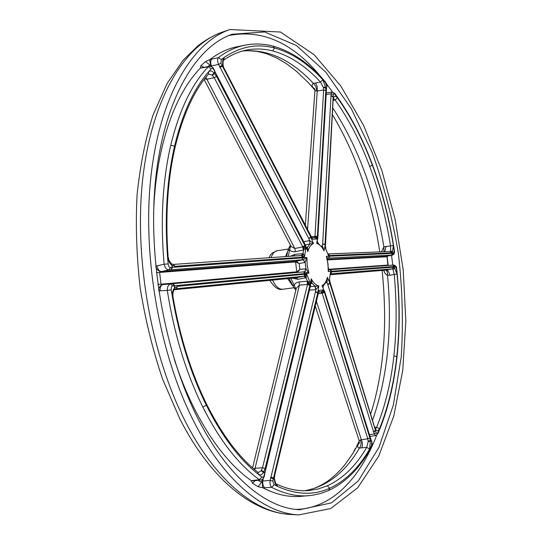 <?xml version="1.0" encoding="UTF-8"?>
<svg xmlns="http://www.w3.org/2000/svg" width="542" height="542" viewBox="0 0 542 542"><rect width="100%" height="100%" fill="white"/><g stroke="black" fill="none" stroke-linecap="round" stroke-linejoin="round"><path stroke-width="0.81" d="M318.391 292.904L318.506 290.465L319.38 291.84L318.886 292.104M374.874 427.36L376.636 427.252C385.24 406.073 390.992 382.293 393.892 355.911C396.737 329.556 396.846 302.389 394.203 274.421L389.739 275.282L387.076 275.214L385.037 273.392L383.648 270.289M276.508 484.087C287.883 489.358 298.777 491.499 309.191 490.51L318.411 488.911L327.233 485.842C342.917 478.6 356.087 465.768 366.744 447.34L359.475 448.051C357.307 447.516 357.11 445.998 358.879 443.492L359.346 442.604M381.493 251.847L383.885 246.854L390.558 245.926C386.073 218.141 379.129 191.665 369.732 166.489C360.281 141.299 348.743 119.132 335.112 99.985L333.31 100.392M314.78 89.355L314.014 88.461C311.67 86.327 311.467 84.64 313.398 83.4L320.525 82.093C305.613 65.941 289.658 55.548 272.673 50.914C264.015 48.699 255.37 48.407 246.739 50.033L246.732 50.033C238.846 51.544 231.163 54.898 223.69 60.087M318.689 292.213L321.833 291.549L323.418 289.895L324.387 292.246L369.827 437.794L370.396 441.229L369.556 449.101L371.521 445.605L371.737 441.364L370.992 439.576M377.828 432.679L377.869 433.742L375.755 435.572L374.258 433.932L376.202 432.773L376.839 433.512L377.435 433.315L379.495 428.756C378.479 430.694 377.307 431.08 375.958 429.908L374.773 427.767L329.251 280.858L330.539 271.969L331.121 273.439L330.606 273.798M309.252 495.639L309.048 495.659C297.084 496.757 284.611 493.986 271.644 487.346L262.911 487.82L258.114 486.716L252.437 483.24L251.359 480.713L259.286 479.643C238.643 464.772 219.835 440.592 202.85 407.103C186.014 372.957 174.165 334.062 167.315 290.424L158.752 290.858M155.717 266.217L164.118 264.198C160.317 220.418 162.532 180.75 170.757 145.202C179.273 110.283 191.753 84.173 208.209 66.862L200.391 68.096L200.858 65.745L205.526 61.558L209.889 59.552L218.351 57.648C226.963 51.104 235.899 46.93 245.147 45.135L245.147 45.135C254.462 43.36 263.758 43.692 273.032 46.131L274.523 47.987C291.671 52.75 307.754 63.326 322.788 79.715L325.546 87.174L325.837 90.534L317.375 236.59L317.016 239.029L315.051 237.721L312.47 237.64L312.05 239.191L311.338 236.868M371.697 441.967L324.604 291.914L322.009 285.607L323.594 285.424C325.512 283.12 326.562 281.42 326.745 280.329L327.409 277.301L327.063 282.47L325.695 282.653M274.096 484.697L271.644 487.346C270.221 486.045 269.726 483.749 270.167 480.456L272.768 481.032L274.096 484.697L277.592 486.438C275.715 485.144 274.577 482.665 274.184 479.013L274.537 474.596L318.506 290.465L323.418 289.895L322.998 292.788L324.462 291.528L322.009 285.607C324.509 284.448 326.311 281.684 327.409 277.301L329.983 283.527L376.202 432.773M359.136 440.673L361.345 439.677L367.808 438.837L322.172 293.229L318.256 293.744M361.771 447.97C362.747 445.497 362.605 442.733 361.345 439.677L316.44 301.332M327.233 485.842L329.766 488.213C345.579 480.815 358.838 467.78 369.556 449.101L366.744 447.34L368.167 441.594L367.808 438.837L369.827 437.794M305.099 490.727C327.253 486.418 345.376 472.197 359.475 448.051C361.216 445.646 361.514 442.922 360.383 439.894M358.879 443.492L359.278 443.038M375.613 428.756L376.636 427.252L379.495 428.756C388.14 407.313 393.905 383.255 396.798 356.582L393.892 355.911M321.833 291.549L322.998 292.788L322.294 293.208L321.013 291.867M324.577 291.237L370.857 439.223L370.369 440.693L368.126 441.08M370.877 439.277L370.396 441.229L368.167 441.594M369.414 434.596L374.258 433.932L327.727 284.32L330.051 282.822L329.251 280.858L330.539 271.969L393.356 267.179L394.596 268.005L397.049 274.232L396.52 268.961L395.308 266.407L393.79 265.045L392.875 265.113L393.79 265.045C395.89 265.668 396.866 266.976 396.717 268.988L396.52 268.961M330.166 282.545L374.773 427.767M374.84 427.265L375.742 429.765L375.315 430.639L373.323 431.669M375.504 428.675L375.958 429.908L375.437 430.971L373.492 432.123M321.264 291.806L318.771 292.138M330.349 274.916L330.606 273.737M371.521 445.605L371.473 446.845C360.322 467.678 346.047 482.238 328.662 490.524M326.277 281.481L327.727 284.32M326.311 281.406L327.063 282.47M321.196 291.82L322.294 293.208M394.183 250.682L394.373 250.641C394.874 252.701 394.285 254.178 392.611 255.079L393.641 253.371L394.183 250.682L393.37 245.438L392.537 251.901L391.527 252.863L328.466 255.56L324.983 247.03L325.491 245.512L333.14 99.471L333.764 97.269C334.78 95.934 336.02 96.13 337.49 97.858L334.36 93.759L333.723 93.664L333.289 94.464L331.135 93.813L332.111 92.045L326.277 92.878M387.889 265.478L386.995 256.217M395.308 266.407L328.256 271.515L328.486 269.211L327.138 258.561L326.338 256.332L327.449 258.141M328.879 269.767L328.256 271.515L327.998 263.873L326.338 256.332L393.641 253.371M330.532 274.713L386.019 270.092L392.171 268.907L330.6 273.818L331.758 271.251L329.976 269.686L392.875 265.113L394.4 266.474L394.596 268.005L393.065 269.557L392.171 268.907L393.356 267.179M328.486 269.279L388.16 265.052L387.117 256.19M327.456 259.903L387.103 256.779M389.739 275.282C389.109 271.989 387.977 270.248 386.344 270.045L330.532 274.692M377.896 433.675C387.55 411.1 393.919 385.545 396.995 357.015L396.798 356.582C399.644 329.942 399.732 302.49 397.049 274.232L394.203 274.421L393.065 269.557M372.625 420.077C387.557 377.354 392.523 329.123 387.53 275.363C387.693 272.45 387.103 270.702 385.748 270.119M332.896 108.088C358.16 147.092 375.159 193.352 383.885 246.854L383.98 251.745M386.039 246.319L384.8 251.718M327.314 259.279L386.792 256.258L392.516 255.092L328.513 258.08L329.841 256.088L328.134 253.913L390.003 251.515L390.667 250.783L390.558 245.926L393.37 245.438C388.838 217.369 381.839 190.608 372.368 165.154L372.462 164.741C362.293 137.505 349.726 113.739 334.746 93.434M330.606 273.778L331.121 273.439L331.562 271.264L329.854 269.692L328.919 269.76L392.672 265.133L394.251 266.488L394.407 267.741L392.889 269.354M328.513 258.08L329.57 255.506L328.682 254.123L328.466 255.56L324.983 247.03L325.281 244.991L324.069 250.79L322.734 248.053L318.289 243.433L316.697 243.439L317.842 237.816L326.63 86.273L325.559 82.797L322.788 79.715L320.525 82.093L323.317 87.337L325.546 87.174L326.501 89.017M328.113 253.9L390.003 251.515L391.527 252.863M390.545 251.007L392.422 252.193L392.584 253.446L391.399 255.174M390.667 250.783L392.537 251.901L392.733 253.439L391.602 255.16M327.327 259.997L327.138 258.629M325.817 248.521L325.403 246.122M312.253 237.674L311.819 237.572M333.289 94.464L324.997 244.706L322.653 244.063L331.135 93.813L326.182 94.518M315.613 82.845L317.199 86.557L317.348 90.399L317.253 90.961L314.916 90.826L314.387 88.488L314.794 89.037M369.732 166.489L372.368 165.154C362.855 139.687 351.23 117.255 337.49 97.858L335.112 99.985L333.621 98.63M314.014 88.461L314.597 88.847M242.735 50.968C267.856 48.922 291.406 59.735 313.398 83.4C315.668 85.379 316.63 87.919 316.277 91.029M314.313 237.586L314.99 236.088L323.642 90.006L323.317 87.337M333.14 99.471L325.478 245.296M330.783 96.13L332.957 96.652L333.587 97.431L333.33 99.979M330.837 95.67L332.991 96.32L333.764 97.269L333.642 98.597M220.94 63.258L310.986 237.477L311.311 236.691L315.891 236.359L317.016 239.029L312.05 239.191L224.205 69.146L222.803 64.999C222.301 61.429 222.803 58.888 224.313 57.357L221.346 59.552L220.94 63.258L218.575 64.417C217.349 61.3 217.274 59.044 218.351 57.648L221.346 59.552M307.551 229.395L317.253 90.961L323.642 90.006L325.837 90.534M323.405 87.831L325.654 87.696L326.494 89.071L317.829 237.599M321.995 246.989L322.456 245.96L324.069 250.79C321.894 246.657 319.441 244.205 316.697 243.439L317.626 237.281L315.891 236.359L315.051 237.721M334.895 94.315L334.705 93.373L332.097 92.045M273.114 46.151C291.921 51.51 309.306 63.36 325.261 81.713L325.559 82.797M326.535 88.719L326.63 86.273M322.036 247.05L322.456 245.96M314.468 237.599L315.112 236.136M211.36 68.699L208.209 66.862L209.226 66.334C211.299 66.151 212.904 67.181 214.043 69.423L213.846 69.796C212.925 68.211 212.091 67.845 211.36 68.699L208.595 71.781C210.269 70.392 212.098 70.833 214.083 73.089L216.509 76.354L305.065 245.851L305.912 247.904L303.588 250.011L295.322 251.671C292.551 252.057 290.668 251.346 289.679 249.537L288.317 256.38M306.406 247.45L307.531 247.274L309.855 243.968L309.604 240.56L308.703 238.392L218.575 64.417L211.366 65.941L209.849 64.911L207.959 66.558M290.478 256.231L294.882 254.367L302.7 253.636L303.561 254.096L304.475 257.003L301.406 255.472M309.631 244.015L305.336 244.909M306.731 247.857L307.531 247.274L307.849 251.63L305.099 245.133L213.846 69.796M204.158 79.464L291.196 246.61L294.834 248.493L303.771 246.759L305.912 247.904L304.475 257.003L175.08 266.325L171.861 265.262C169.517 263.5 168.061 260.56 167.478 256.441L168.284 265.024L169.118 266.847L170.31 267.511L168.908 269.936C166.55 269.692 164.951 267.775 164.118 264.198L168.101 263.9M205.879 77.235L206.881 79.261L204.639 78.834M211.82 66.822L211.366 65.941C210.398 62.777 210.506 60.494 211.692 59.078M211.048 65.758C210.066 62.716 209.679 60.65 209.889 59.552C218.711 52.825 227.864 48.543 237.349 46.7L244.774 45.21M210.594 66.361L209.849 64.911L205.526 61.558M203.914 67.262L200.858 65.745M209.253 66.334L200.391 68.096C174.443 94.484 155.574 147.986 153.596 213.555M202.816 67.452L201.834 67.967M205.14 78.184L205.614 79.2M303.263 250.086L302.782 246.847L214.198 77.696L212.132 75.081L208.474 74.098M224.205 69.146L223.229 65.718L219.91 67.533M219.618 66.91L222.803 64.999L223.223 65.697M223.128 65.175C222.965 61.863 223.141 60.176 223.643 60.121L224.313 57.357C240.54 46.497 257.274 43.374 274.523 47.987L272.673 50.914M295.322 251.671L294.834 248.493L206.881 79.261L214.198 77.696L216.509 76.354M212.498 75.446L215.337 72.418L305.207 244.659L304.875 245.451L302.748 246.786M170.757 145.202L174.551 146.265L175.039 147.478C167.559 180.086 165.235 216.461 168.074 256.603L167.478 256.441C164.612 215.953 166.97 179.226 174.551 146.265C182.349 113.8 193.704 88.969 208.595 71.781L208.413 74.166C193.887 90.961 182.769 115.371 175.059 147.404M212.132 75.081L215.113 71.93L214.049 69.444M308.818 238.643L310.986 237.477L313.479 243.561L309.855 243.968L309.699 240.533L313.479 243.561C310.925 244.53 309.042 247.22 307.849 251.63L305.41 245.079M303.723 241.807L309.699 240.533M307.321 247.308L306.677 247.863M304.279 249.564L303.771 246.759L305.065 245.851L305.227 244.686M301.521 255.465L303.019 253.615L303.588 250.011L302.903 246.827M290.708 245.668L289.679 249.537L287.877 250.722L288.927 247.87L291.013 246.251M312.578 237.796L311.616 237.43M287.843 250.831L286.637 256.502M171.265 289.807L167.315 290.424C167.282 286.725 168.386 284.577 170.622 283.988L172.559 285.925C171.36 286.501 170.926 287.795 171.265 289.807L172.458 297.233C172.031 293.1 172.756 289.99 174.626 287.91L177.525 286.332L305.424 274.15L306.616 274.056L306.047 277.748L298.012 279.306L292.253 278.182M297.639 272.28L297.023 271.752L299.916 269.347L305.966 268.832L305.153 262.375L299.191 263.581L299.916 269.347L297.362 272.362L296.806 271.813L295.566 261.922L296.264 261.271L295.797 261.942L299.191 263.581L296.264 261.271M304.936 262.43L303.188 259.72L302.063 259.781L168.908 269.936L160.866 271.644L159.605 272.443L161.021 284.062L162.844 284.597C160.845 285.173 159.931 287.287 160.093 290.952M292.097 284.977L294.204 285.695C294.706 283.554 296.345 282.294 299.116 281.901L307.51 281.21L310.295 282.788L308.493 284.333L299.421 285.112L296.359 288.12M170.31 267.511L306.921 257.525L305.153 262.375L303.283 259.699L306.921 257.525L307.165 265.411L308.893 273.188L304.706 271.786L162.844 284.597L304.706 271.786L305.742 268.846M304.8 271.779L305.966 268.832L308.893 273.188L172.559 285.925M174.429 289.713L295.918 277.822L304.123 276.196L306.616 274.056L310.295 282.788L309.888 285.356L265.106 468.545L263.52 472.231C262.118 474.792 260.411 475.503 258.405 474.372L261.915 477.035C262.85 477.78 263.581 477.292 264.11 475.558L264.394 475.957C263.805 478.376 262.558 479.724 260.661 479.995L259.286 479.643L261.915 477.035M303.283 259.699L295.966 261.237L161.252 271.549C159.152 271.264 157.742 269.327 157.017 265.729M160.866 271.644C159.111 271.413 157.437 270.045 155.845 267.552M295.566 261.922L156.387 272.68M296.806 271.813L157.844 284.482M162.444 284.591C160.798 285.065 159.497 286.691 158.549 289.462M305.735 277.822L304.008 276.224L176.252 288.71L174.761 289.347M175.08 266.325L173.305 264.408L301.379 255.472L173.305 264.408L171.597 263.934M171.204 269.794L172.471 267.389L171.523 263.852M170.723 269.828L172.119 267.416L171.861 265.262L171.462 263.812L169.084 260.546L168.074 256.603M175.642 288.839L176.252 288.71L177.525 286.332M174.639 289.442L174.714 285.715L172.912 283.778M202.85 407.103L206.292 405.165L206.516 404.007C222.024 434.799 239.11 457.55 257.768 472.251L258.405 474.372C239.347 459.379 221.976 436.31 206.292 405.165C190.73 373.499 179.449 337.524 172.458 297.233L173.013 297.057C172.654 293.344 173.162 290.851 174.538 289.57L174.361 285.749L172.431 283.825M306.454 277.125L304.889 275.803L305.342 273.534L303.581 271.888M307.632 284.489L307.51 281.21L306.047 277.748L304.123 276.196M298.012 279.306L296.291 277.768L174.449 289.685M294.882 254.367L294.049 255.98M302.7 253.636L301.379 255.472L303.107 257.721L301.901 259.794M303.561 254.096L302.361 255.648L303.357 257.707L302.063 259.781M293.791 287.565L289.103 278.493L290.038 280.871M258.134 480.287L261.515 482.319L262.755 480.971C262.572 484.27 263.249 486.547 264.787 487.8M310.309 286.596L315.173 286.237L312.063 283.324L310.851 283.486M264.11 475.558L310.193 285.634L311.271 278.845L312.063 283.324L311.033 282.904M310.505 285.695L311.271 278.845C313.547 283.005 316.061 285.377 318.818 285.952L315.878 289.679L315.173 286.237L318.818 285.952L317.802 292.727L272.768 481.032M253.602 468.789L254.984 468.288L262.511 467.766L307.49 284.564L307.178 281.223M260.655 479.995L254.117 480.747L252.796 480.402M254.117 480.747L251.359 480.713C230.377 465.93 211.278 441.716 194.056 408.065C186.59 393.14 179.998 376.9 174.273 359.346M255.268 480.618L252.437 483.24M262.199 479.46L261.515 482.319L258.114 486.716M262.484 481.228C262.267 484.426 262.409 486.628 262.911 487.82C276.156 494.609 288.893 497.441 301.122 496.323L311.948 495.334L320.444 493.538L328.601 490.551L329.766 488.213C313.811 495.463 296.42 494.873 277.592 486.438L276.44 484.053C275.905 484.202 275.248 482.455 274.469 478.81M254.713 469.745L299.421 285.112L299.116 281.901M257.843 472.312L258.405 472.468L261.122 470.747L262.511 467.766L265.106 468.545M307.49 284.564L309.888 285.356L310.417 286.149L264.936 472.759L261.386 470.321M264.394 475.93L264.828 473.281L261.122 470.747M263.371 478.403L262.755 480.971L270.167 480.456L315.437 291.948L317.802 292.727L318.317 293.493L274.808 474.955L274.537 474.596M274.808 474.955L274.435 478.254L270.709 477.116M274.435 478.268L274.184 479.013L270.573 477.793M315.878 289.679L309.448 290.126M311.846 283.358L310.986 282.91M314.943 286.251L315.783 289.685L315.437 291.948M319.38 291.84L318.547 292.348M290.871 278.317L296.081 289.286M295.898 290.017L293.859 287.666L296.244 288.595M308.29 281.474L308.493 284.333L310.275 285.214L310.424 286.115M358.208 443.193L359.224 440.971M355.66 448.715L358.079 443.227L358.716 443.166M355.118 448.769L355.681 448.735L355.118 448.769L354.095 451.432M222.701 31.998L222.295 32.141C185.459 44.668 152.6 96.706 143.061 175.974C133.549 255.092 150.601 353.574 184.937 420.694C215.425 480.991 256.088 513.084 290.702 514.487L291.142 514.514M295.898 509.405C331.657 508.755 360.105 478.315 376.704 435.206M392.794 265.126L391.527 255.302M332.524 92.032L325.573 82.608M321.758 77.852C293.418 43.008 262.396 28.916 228.697 35.582M299.672 509.717L331.474 502.881L358.242 480.991L378.993 447.326L393.329 405.077L401.216 357.056C403.411 323.052 402.442 288.432 398.316 253.202C392.483 218.216 383.783 184.693 372.225 152.634L351.297 108.705L325.769 72.106L296.481 45.548L264.679 31.958L232.233 34.234C197.268 45.907 165.283 96.632 156.103 175.012C146.936 253.189 163.745 350.823 197.295 417.279C227.173 477.184 266.786 508.552 299.672 509.717M193.318 420.49C223.785 481.221 264.327 513.504 298.75 514.9L330.695 508.545L357.645 487.868L378.756 456.066L393.783 416.026L402.767 370.261L405.843 320.966L403.228 270.085L395.152 219.381L381.859 170.588L363.641 125.493L340.871 86.103L314.069 54.64L280.431 32.025L229.91 29.512C193.277 41.964 160.608 94.2 151.218 173.996C141.848 253.636 159.009 352.876 193.318 420.49M324.563 291.054L324.387 292.246L322.192 293.297M315.485 291.684L317.883 292.307L318.323 293.459M330.153 282.362L329.983 283.527L327.815 284.564M288.459 249.015L277.308 250.716C274.584 251.21 272.518 253.5 271.102 257.585M272.606 280.106L272.734 280.404C275.607 286.542 278.947 289.489 282.768 289.245L293.947 287.775M285.505 256.576L287.619 251.59M304.834 271.779L304.828 272.402M292.429 285.526L287.639 278.635M328.391 258.087L327.131 258.534M321.304 246.129L322.361 245.973L322.653 244.063M322.68 243.819L325.037 244.313L325.498 245.472M314.99 236.088L317.375 236.59L317.849 237.775M308.703 238.392L310.803 237.084L311.128 236.312L224.395 68.814M288.879 247.985L290.431 245.126M303.967 276.23L305.092 273.554L303.418 271.908M359.15 442.319L358.533 442.347M359.075 442.468L358.465 442.496M358.696 443.2L358.079 443.227M357.808 444.894L357.198 444.921M357.727 445.036L357.131 445.063M354.678 450.463L354.163 450.483M354.536 450.693L354.075 450.714M304.95 490.727C312.876 488.884 316.162 488.471 326.84 481.736C333.249 477.306 339.278 471.615 344.929 464.657L352.971 453.275L359.366 441.899M370.728 413.925C377.036 394.048 381.209 372.422 383.248 349.041C385.382 325.728 385.016 299.523 382.164 270.417M379.773 251.915C371.798 199.863 356.053 154.179 332.531 114.863M314.916 90.148L308.032 82.357L296.359 71.226L286.582 63.787L276.698 57.953L266.806 53.787L257.003 51.348L247.348 50.677L242.586 51.009M298.75 514.9L290.702 514.487C252.03 512.657 210.208 478.606 179.748 418.688L162.586 379.109C152.837 350.267 145.392 320.051 140.256 288.466C136.591 256.684 135.52 225.635 137.051 195.323C140.046 166.055 145.358 139.314 153 115.094L167.146 83.414L183.176 60.162L197.938 45.792C205.736 39.79 213.853 35.244 222.295 32.141L229.91 29.512M315.288 306.135L359.129 440.646L359.136 443.444L359.414 442.821M375.755 435.572L369.962 436.364M371.514 446.771C372.286 445.937 372.368 444.149 371.758 441.405M323.086 287.477L323.588 285.431M329.888 281.711L329.732 279.835M277.308 250.716C268.9 253.907 270.783 255.499 268.907 257.735M269.896 280.37C274.306 287.443 278.595 290.397 282.768 289.245M388.248 265.451L388.16 265.052M392.611 255.079L386.9 256.244M397.001 356.982C400.03 328.493 399.935 299.164 396.717 268.995M394.373 250.641C389.881 220.601 382.584 191.976 372.476 164.768M328.94 269.767L328.486 269.299M305.322 225.099L314.916 90.826M325.315 81.774C326.677 83.793 327.178 85.48 326.826 86.849M318.269 243.426L317.3 241.434M311.575 237.328L311.325 236.725M311.311 236.691L311.142 236.332M215.12 71.951L215.337 72.418M306.867 248.554L306.352 247.782M206.516 404.007C191.116 372.652 179.944 337.002 173.013 297.057M296.359 288.127L252.579 467.895M318.405 293.046L318.493 292.456M264.936 472.759L264.835 473.247M318.981 292.084L318.601 292.287M355.694 448.715L355.139 448.742"/></g></svg>
